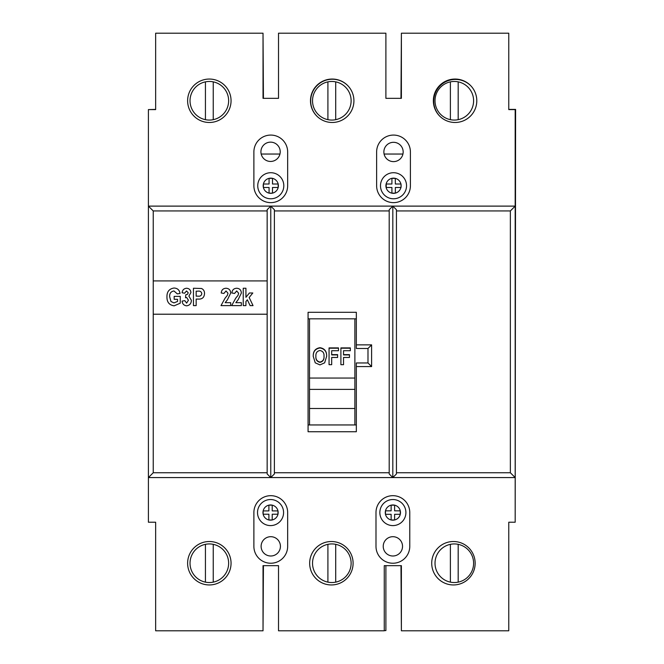 <?xml version="1.0" encoding="UTF-8"?>
<svg xmlns="http://www.w3.org/2000/svg" width="664" height="664" viewBox="0 0 664 664"><rect width="100%" height="100%" fill="white"/><g stroke="black" fill="none" stroke-linecap="round" stroke-linejoin="round"><path stroke-width="1" d="M450.383 544.339A19.306 19.306 0 0 0 450.383 582.137L450.383 544.339A19.306 19.306 0 0 1 473.606 563.238A19.306 19.306 0 0 1 450.383 582.137M458.185 582.145L458.185 544.331M205.433 544.331A19.306 19.306 0 0 0 205.433 582.145L205.433 544.331A19.306 19.306 0 0 1 228.64 563.238A19.306 19.306 0 0 1 205.433 582.145M213.235 582.145L213.235 544.331M327.908 544.331A19.306 19.306 0 0 0 327.908 582.137L327.908 544.331A19.306 19.306 0 0 1 351.123 563.238A19.306 19.306 0 0 1 327.908 582.137M335.71 582.145L335.71 544.331M257.748 185.746A13.031 13.031 0 0 1 270.779 172.715A13.031 13.031 0 0 1 283.81 185.746A13.031 13.031 0 0 1 270.779 198.777A13.031 13.031 0 0 1 257.748 185.746A13.031 13.031 0 0 0 270.779 198.777A13.031 13.031 0 0 0 283.81 185.746M380.489 185.746A13.031 13.031 0 0 1 393.52 172.715A13.031 13.031 0 0 1 406.542 185.746A13.031 13.031 0 0 1 393.52 198.777A13.031 13.031 0 0 1 380.489 185.746A13.031 13.031 0 0 0 393.52 198.777A13.031 13.031 0 0 0 406.542 185.746M400.915 184.011A7.603 7.603 0 0 0 395.346 178.375L391.909 178.342L391.909 184.011L386.232 184.011L386.232 187.48L391.909 187.48L391.909 193.158L395.346 193.158L395.346 187.48L401.031 187.48L401.031 184.011L395.346 184.011L395.296 178.342M257.516 512.566A13.031 13.031 0 0 1 270.547 499.536A13.031 13.031 0 0 1 283.578 512.566A13.031 13.031 0 0 1 270.547 525.597A13.031 13.031 0 0 1 257.516 512.566A13.031 13.031 0 0 0 270.547 525.597A13.031 13.031 0 0 0 283.578 512.566M379.849 512.566A13.031 13.031 0 0 1 392.88 499.536A13.031 13.031 0 0 1 405.911 512.566A13.031 13.031 0 0 1 392.88 525.597A13.031 13.031 0 0 1 379.849 512.566A13.031 13.031 0 0 0 392.88 525.597A13.031 13.031 0 0 0 405.911 512.566M385.46 510.84L385.46 514.309L391.137 514.309L391.137 519.987L394.607 519.987L394.607 514.309L400.284 514.309L400.284 510.84L394.607 510.84L394.607 505.163L391.137 505.163L391.137 510.84L385.477 510.84A7.603 7.603 0 0 1 391.137 505.163L391.137 505.163A7.603 7.603 0 0 1 400.284 514.293L400.284 514.309A7.603 7.603 0 0 1 394.607 519.97L394.607 519.987M261.118 546.347A9.653 9.653 0 0 0 270.771 556A9.653 9.653 0 0 0 280.424 546.347A9.653 9.653 0 0 0 270.771 536.695A9.653 9.653 0 0 0 261.118 546.347M383.228 546.347A9.653 9.653 0 0 0 392.88 556A9.653 9.653 0 0 0 402.533 546.347A9.653 9.653 0 0 0 392.88 536.695A9.653 9.653 0 0 0 383.228 546.347M260.919 151.799A9.653 9.653 0 0 0 270.572 161.452A9.653 9.653 0 0 0 280.216 151.799A9.653 9.653 0 0 0 270.572 142.146A9.653 9.653 0 0 0 260.919 151.799M383.867 151.965A9.653 9.653 0 0 0 393.52 161.618A9.653 9.653 0 0 0 403.164 151.965A9.653 9.653 0 0 0 393.52 142.312A9.653 9.653 0 0 0 383.867 151.965M433.36 100.762A21.713 21.713 0 0 0 455.072 122.483A21.713 21.713 0 0 0 476.793 100.762A21.713 21.713 0 0 0 455.072 79.049A21.713 21.713 0 0 0 433.36 100.762M310.486 100.762A21.713 21.713 0 0 0 332.207 122.483A21.713 21.713 0 0 0 353.92 100.762A21.713 21.713 0 0 0 332.207 79.049A21.713 21.713 0 0 0 310.486 100.762M187.621 100.762A21.713 21.713 0 0 0 209.334 122.483A21.713 21.713 0 0 0 231.055 100.762A21.713 21.713 0 0 0 209.334 79.049A21.713 21.713 0 0 0 187.621 100.762M187.621 563.238A21.713 21.713 0 0 0 209.334 584.951A21.713 21.713 0 0 0 231.055 563.238A21.713 21.713 0 0 0 209.334 541.517A21.713 21.713 0 0 0 187.621 563.238M309.665 563.238A21.713 21.713 0 0 0 331.386 584.951A21.713 21.713 0 0 0 353.099 563.238A21.713 21.713 0 0 0 331.386 541.517A21.713 21.713 0 0 0 309.665 563.238M431.716 563.238A21.713 21.713 0 0 0 453.437 584.951A21.713 21.713 0 0 0 475.15 563.238A21.713 21.713 0 0 0 453.437 541.517A21.713 21.713 0 0 0 431.716 563.238M277.967 514.218L277.967 510.906L272.207 510.906L272.207 505.146L268.895 505.146L268.895 510.906L263.135 510.906L263.135 514.218L268.895 514.218L268.895 519.978L272.207 519.978L272.207 514.218L277.967 514.218A7.603 7.603 0 0 0 268.895 505.146A7.603 7.603 0 0 0 268.895 519.978A7.603 7.603 0 0 0 277.967 514.218M272.497 178.342L269.069 178.342L269.069 184.011L263.384 184.011L263.384 187.48L269.069 187.48L269.069 193.158L272.497 193.158L272.497 187.48L278.183 187.48L278.183 184.011L272.497 184.011L272.497 178.342A7.603 7.603 0 0 0 263.384 187.48A7.603 7.603 0 0 0 278.382 185.746A7.603 7.603 0 0 0 272.497 178.342M270.771 206.114L267.152 209.733L267.152 210.945L153.235 210.945L148.404 206.114L148.404 522.219L155.65 522.219L155.65 630.8L263.027 630.8L263.027 565.653L278.515 565.653L278.515 630.8L384.257 630.8L384.257 565.653L401.388 565.653L401.388 630.8L508.765 630.8L508.765 522.219L515.181 522.219L515.181 477.574L392.822 477.574L396.441 473.955L396.441 209.733L392.822 206.114L389.204 209.733L389.204 473.955L392.822 477.574L148.404 477.574L153.235 472.751L267.152 472.751L267.152 473.955L270.771 477.574L274.39 473.955L274.39 209.733L270.771 206.114L515.181 206.114L515.181 109.593L508.765 109.593L508.765 33.2L401.388 33.2L401.388 98.347L385.892 98.347L385.892 33.2L278.515 33.2L278.515 98.347L263.027 98.347L263.027 33.2L155.65 33.2L155.65 109.593L148.404 109.593L148.404 206.114L270.771 206.114L270.771 477.574M389.204 210.945L274.39 210.945M274.39 472.751L389.204 472.751M308.071 312.287L356.336 312.287L356.336 344.865L371.608 344.865L371.608 366.578L356.336 366.578L356.336 431.733L308.071 431.733L308.071 312.287M371.608 344.865L367.989 348.484L356.336 348.484L356.336 344.865M356.336 366.578L356.336 362.959L367.989 362.959L367.989 348.484M371.608 366.578L367.989 362.959M267.152 210.945L267.152 280.913L153.235 280.913L153.235 472.751M153.235 314.213L267.152 314.213L267.152 472.751M153.235 210.945L153.235 280.913M409.771 512.566A16.89 16.89 0 0 0 392.88 495.676A16.89 16.89 0 0 0 375.99 512.566L375.99 546.347A16.89 16.89 0 0 0 392.88 563.238A16.89 16.89 0 0 0 409.771 546.347L409.771 512.566M287.661 512.566A16.89 16.89 0 0 0 270.771 495.676A16.89 16.89 0 0 0 253.88 512.566L253.88 546.347A16.89 16.89 0 0 0 270.771 563.238A16.89 16.89 0 0 0 287.661 546.347L287.661 512.566M287.661 151.965A16.89 16.89 0 0 0 270.771 135.074A16.89 16.89 0 0 0 253.88 151.965L253.88 185.746A16.89 16.89 0 0 0 270.771 202.636A16.89 16.89 0 0 0 287.661 185.746L287.661 151.965M410.41 151.965A16.89 16.89 0 0 0 393.52 135.074A16.89 16.89 0 0 0 376.629 151.965L376.629 185.746A16.89 16.89 0 0 0 393.52 202.636A16.89 16.89 0 0 0 410.41 185.746L410.41 151.965M510.359 210.945L515.181 206.114L515.181 477.574L510.359 472.751L510.359 210.945L396.441 210.945M396.441 472.751L510.359 472.751M392.822 206.114L392.822 477.574M308.071 318.82L356.336 318.82M356.336 424.952L308.071 424.952M395.296 193.158L395.346 193.124A7.603 7.603 0 0 0 400.915 187.48M385.46 514.26L385.485 514.309A7.603 7.603 0 0 0 391.137 519.962L391.245 519.987A7.603 7.603 0 0 0 394.524 519.987M267.152 314.213L267.152 280.913M177.545 299.298L174.167 299.298L174.167 296.368L180.251 296.368L180.251 303.182L174.159 305.83C169.262 305.083 166.855 302.103 166.954 296.908C166.83 291.762 169.179 288.798 173.993 288.027C177.454 288.176 179.463 289.977 180.027 293.438L177.321 293.886L173.96 290.957C170.897 291.504 169.461 293.43 169.66 296.733L170.963 301.498L173.985 302.9L177.545 301.456L177.545 299.298M186.692 305.83C183.92 305.515 182.401 303.938 182.119 301.099L184.824 300.651L186.634 303.124L188.435 300.219L186.659 297.497L185.505 297.746L185.795 294.791L187.563 294.268L188.202 292.724L186.526 290.957L184.6 293.214L182.119 292.758C182.442 290.01 183.936 288.508 186.601 288.251C189.232 288.483 190.668 289.919 190.908 292.575L188.883 296.119L191.365 300.286C191.29 303.473 189.73 305.324 186.692 305.83M196.162 305.606L193.456 305.606L193.456 288.251L201.549 288.508C203.624 289.521 204.612 291.222 204.504 293.613C204.246 297.53 202.122 299.356 198.121 299.074L196.162 299.074L196.162 305.606M196.162 291.181L196.162 296.144L197.93 296.144C200.13 296.476 201.416 295.646 201.798 293.654C201.366 291.612 200.005 290.791 197.714 291.181L196.162 291.181M225.162 302.676L230.698 302.676L230.698 305.606L221.004 305.606L225.096 298.136L227.362 295.364L227.993 293.247L226.017 290.957L223.934 293.438L221.228 292.99C221.502 289.985 223.112 288.408 226.075 288.251C229.005 288.483 230.541 290.085 230.698 293.081L227.437 299.779L225.162 302.676M235.828 302.676L241.356 302.676L241.356 305.606L231.67 305.606L235.762 298.136L238.019 295.364L238.65 293.247L236.683 290.957L234.599 293.438L231.894 292.99C232.159 289.985 233.778 288.408 236.741 288.251C239.662 288.483 241.206 290.085 241.356 293.081L238.094 299.779L235.828 302.676M245.929 305.606L243.232 305.606L243.232 288.251L245.929 288.251L245.929 297.314L249.407 292.99L252.81 292.99L249.166 297.522L253.034 305.606L250.112 305.606L247.332 299.804L245.929 301.547L245.929 305.606M319.957 364.901L315.234 362.826L313.259 356.361C313.01 351.389 315.234 348.5 319.948 347.687C324.596 348.459 326.821 351.314 326.638 356.261L324.663 362.81L319.957 364.901M331.685 354.626L337.611 354.626L337.611 357.456L331.685 357.456L331.685 364.685L329.053 364.685L329.053 347.903L338.482 347.903L338.482 350.716L331.685 350.716L331.685 354.925L337.611 354.925M343.529 354.626L349.455 354.626L349.455 357.456L343.529 357.456L343.529 364.685L340.898 364.685L340.898 347.903L350.335 347.903L350.335 350.716L343.529 350.716L343.529 354.925L349.455 354.925M354.883 318.82L354.883 378.048L309.524 378.048L309.524 424.952M309.524 318.82L309.524 378.048M354.883 378.048L354.883 424.952M354.883 389.386L309.524 389.386M354.883 408.493L309.524 408.493M313.259 356.659C313.026 351.646 315.259 348.758 319.948 347.977C324.596 348.766 326.829 351.621 326.638 356.551M319.965 362.345C322.911 361.664 324.256 359.714 324.007 356.485L324.007 356.194C324.264 353.049 322.92 351.148 319.965 350.501C317.01 351.107 315.649 353.024 315.89 356.253L315.89 356.543C315.666 359.689 317.027 361.623 319.965 362.345L319.965 362.046C322.911 361.365 324.256 359.415 324.007 356.194M315.89 356.253C315.666 359.398 317.027 361.332 319.965 362.046M338.482 348.193L329.053 348.193M350.335 348.193L340.898 348.193M450.383 81.863A19.306 19.306 0 0 0 450.383 119.661L450.383 81.863A19.306 19.306 0 0 1 473.606 100.762A19.306 19.306 0 0 1 450.383 119.661M458.185 119.669L458.185 81.855M327.908 81.863A19.306 19.306 0 0 0 327.908 119.669L327.908 81.863A19.306 19.306 0 0 1 351.123 100.762A19.306 19.306 0 0 1 327.908 119.669M335.71 119.669L335.71 81.855M470.627 85.606A21.713 21.713 0 0 0 433.741 101.152A21.713 21.713 0 0 0 439.908 116.308M347.662 85.507A21.713 21.713 0 0 0 310.677 100.953A21.713 21.713 0 0 0 316.944 116.208M205.433 81.855A19.306 19.306 0 0 0 205.433 119.669A19.306 19.306 0 0 0 213.235 119.669L213.235 81.855A19.306 19.306 0 0 0 205.433 81.855L205.433 119.669M213.235 119.669A19.306 19.306 0 0 0 213.235 81.855M401.388 33.391L400.973 98.347M400.973 565.653L401.388 630.609M384.257 630.609L385.892 630.609L385.892 565.653M263.027 630.609L263.434 565.653L278.515 565.653L278.515 630.609M515.181 522.02L515.596 109.402L508.765 109.402M385.892 98.347L385.892 33.391M278.515 33.391L278.515 98.347M263.434 98.347L263.027 33.391M155.65 109.402L148.819 109.593M402.94 154.04L384.091 154.04M279.959 154.04L261.184 154.04M395.229 178.342A7.603 7.603 0 0 0 385.917 185.746A7.603 7.603 0 0 0 395.229 193.158M401.031 186.908A7.603 7.603 0 0 0 401.031 184.592M385.46 510.923A7.603 7.603 0 0 0 385.46 514.202"/></g></svg>
